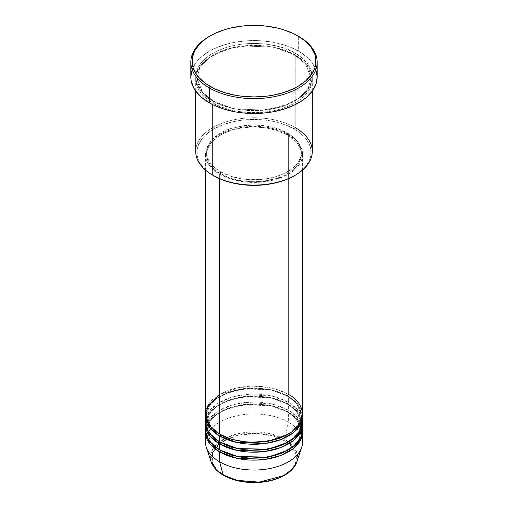 <?xml version="1.0" encoding="UTF-8"?>
<svg xmlns="http://www.w3.org/2000/svg" width="508" height="508" viewBox="0 0 508 508"><rect width="100%" height="100%" fill="white"/><g stroke="black" fill="none" stroke-linecap="round" stroke-linejoin="round"><path stroke-width="0.38" stroke-dasharray="2.54 1.91" d="M223.38 475.259A1.213 0.699 120 0 0 223.984 475.202C231.559 480.962 261.391 487.788 284.016 475.202C305.822 462.14 293.999 444.913 284.016 440.544A1.213 0.699 120 0 0 284.842 439.331L294.64 447.986L297.358 454.387L296.831 461.905A43.618 25.184 0 0 0 284.842 439.331L288.353 422.167A48.584 28.048 180 0 1 301.822 437.045M220.504 434.562A1.213 0.699 120 0 0 220.25 434.01A1.213 0.699 120 0 0 219.646 434.067A1.213 0.699 -60 0 1 220.25 434.01A1.213 0.699 -60 0 1 220.504 434.562L211.252 427.012L206.629 415.226L209.023 406.641L216.7 398.367L229.07 391.966L243.865 388.506L270.789 389.649L287.496 395.884A1.213 0.699 -60 0 1 288.353 394.399L277.362 389.636L260.871 386.467L239.852 387.401L219.646 394.399M220.504 442.5A1.213 0.699 120 0 0 220.25 441.941A1.213 0.699 120 0 0 219.646 442.004A1.213 0.699 -60 0 1 220.25 441.941A1.213 0.699 -60 0 1 220.504 442.5L211.252 434.943L206.629 423.158L209.023 414.579L216.7 406.298L229.07 399.904L243.865 396.443L270.789 397.586L287.496 403.822A1.213 0.699 -60 0 1 288.353 402.33L288.353 396.38A48.584 28.048 180 0 0 236.201 390.112A48.584 28.048 180 0 0 205.442 415.226L208.413 406.508L216.681 398.253L229.483 391.998L244.507 388.709L271.551 390.061L288.353 396.38A1.213 0.699 -60 0 1 287.75 396.443A1.213 0.699 -60 0 1 287.496 395.884L270.789 389.649L243.865 388.506L229.07 391.966L216.7 398.367L209.023 406.641L206.629 415.226L211.08 426.803L220.078 434.315M302.584 422.167A48.584 28.048 0 0 0 288.353 402.33L272.186 396.157L246.266 394.475L231.591 397.275L218.637 402.933L209.664 410.699L205.689 419.195M220.504 450.431A1.213 0.699 120 0 0 220.25 449.878A1.213 0.699 120 0 0 219.646 449.936A1.213 0.699 -60 0 1 220.25 449.878A1.213 0.699 -60 0 1 220.504 450.431L211.252 442.881L206.629 431.095L209.023 422.51L216.7 414.236L229.07 407.835L243.865 404.374L270.789 405.517L287.496 411.753A1.213 0.699 -60 0 1 288.353 410.267L288.353 404.317A48.584 28.048 180 0 0 236.201 398.05A48.584 28.048 180 0 0 205.442 423.158L208.413 414.445L216.681 406.19L229.483 399.929L244.507 396.64L271.551 397.993L288.353 404.317A1.213 0.699 -60 0 1 287.75 404.374A1.213 0.699 -60 0 1 287.496 403.822L270.789 397.586L243.865 396.443L229.07 399.904L216.7 406.298L209.023 414.579L206.629 423.158L211.08 434.734L220.078 442.252M302.584 430.105A48.584 28.048 0 0 0 288.353 410.267L272.186 404.089L246.266 402.406L231.591 405.213L218.637 410.87L209.664 418.63L205.689 427.126M302.584 442.004A48.584 28.048 0 0 0 288.353 422.167L288.353 412.248A48.584 28.048 180 0 0 236.201 405.981A48.584 28.048 180 0 0 205.442 431.095L208.413 422.377L216.681 414.122L229.483 407.867L244.507 404.578L271.551 405.93L288.353 412.248A1.213 0.699 -60 0 1 287.75 412.312A1.213 0.699 -60 0 1 287.496 411.753L270.789 405.517L243.865 404.374L229.07 407.835L216.7 414.236L209.023 422.51L206.629 431.095L211.08 442.671L220.078 450.183M312.306 151.416A58.306 33.661 0 0 0 295.224 127.616L294.367 129.102A57.087 32.963 0 0 0 213.633 129.102A57.087 32.963 0 0 0 213.633 175.711L209.868 173.317L203.651 167.945L199.371 161.976L198.006 158.839L197.187 155.638L197.187 149.174L198.006 145.98L201.257 139.795L203.651 136.868L209.868 131.496L213.633 129.102L222.282 125L232.156 121.958L237.426 120.866L242.862 120.078L254 119.45L265.138 120.078L270.574 120.866L275.844 121.958L285.718 125L294.367 129.102L298.132 131.496L304.349 136.868L306.743 139.795L309.994 145.98L310.813 149.174L310.813 155.638L309.994 158.839L308.629 161.976L304.349 167.945L298.132 173.317L294.367 175.711A57.087 32.963 0 0 0 294.367 129.102L295.224 127.616L295.224 55.213A1.213 0.699 -60 0 1 294.621 55.277A1.213 0.699 -60 0 1 294.367 54.718A1.213 0.699 -60 0 1 295.224 53.232C284.823 45.314 243.853 35.941 212.776 53.232C182.823 71.171 199.06 94.831 212.776 100.838A1.213 0.699 -60 0 1 213.379 100.774A1.213 0.699 -60 0 1 213.633 101.333L202.482 92.227L196.914 78.022L199.796 67.685L209.048 57.709L223.958 50L241.789 45.828L274.237 47.206L294.367 54.718L274.237 47.206L241.789 45.828L223.958 50L209.048 57.709L199.796 67.685L196.914 78.022L202.482 92.227L213.633 101.333A1.213 0.699 -60 0 1 212.776 102.819C199.06 96.812 182.823 73.158 212.776 55.213C243.853 37.922 284.823 47.295 295.224 55.213A58.306 33.661 180 0 1 312.306 79.019A58.306 33.661 180 0 1 276.314 110.115A58.306 33.661 180 0 1 212.776 102.819L212.776 104.661L212.776 102.819A58.306 33.661 180 0 1 195.694 79.019A58.306 33.661 180 0 1 231.686 47.917A58.306 33.661 180 0 1 295.224 55.213L295.224 127.616A58.306 33.661 0 0 0 231.686 120.32A58.306 33.661 0 0 0 195.694 151.416M302.584 414.236A48.584 28.048 0 0 0 288.353 394.399A1.213 0.699 120 0 0 287.496 395.884L296.748 403.441L301.371 415.226L298.152 425.139L287.922 434.315L298.152 425.139L301.371 415.226L296.748 403.441L287.496 395.884A1.213 0.699 120 0 0 287.75 396.443A1.213 0.699 120 0 0 288.353 396.38A48.584 28.048 180 0 1 302.558 415.226L297.548 403.777L288.353 396.38L288.353 402.33A48.584 28.048 0 0 0 235.407 396.253A48.584 28.048 0 0 0 205.416 422.167M219.646 174.225L219.646 178.733L219.646 174.225L231.096 179.127L244.519 181.902L258.762 182.309L272.593 180.308L284.823 176.073L291.56 172.187L294.399 169.977L296.85 167.615L300.495 162.535L302.355 157.143L302.584 154.394A48.584 28.048 180 0 1 272.593 180.308A48.584 28.048 180 0 1 219.646 174.225A48.584 28.048 180 0 1 205.416 154.394L206.35 159.861L209.112 165.125L213.601 169.977L219.646 174.225M288.353 134.556A48.584 28.048 180 0 1 302.584 154.394L301.65 148.92L298.888 143.656L294.399 138.805L288.353 134.556L280.994 131.07L272.593 128.473L263.481 126.879L254 126.34L244.519 126.879L235.407 128.473L227.006 131.07L219.646 134.556L213.601 138.805L209.112 143.656L206.35 148.92L205.416 154.394A48.584 28.048 180 0 1 235.407 128.473A48.584 28.048 180 0 1 288.353 134.556L288.353 394.399L288.353 134.556M220.504 171.748L220.504 173.73A47.371 27.349 0 0 0 272.129 179.661A47.371 27.349 0 0 0 301.371 154.394A47.371 27.349 0 0 0 287.496 135.052L287.496 133.071A47.371 27.349 180 0 1 301.371 152.406A47.371 27.349 180 0 1 272.129 177.673A47.371 27.349 180 0 1 220.504 171.748L231.667 176.53L244.761 179.229L258.642 179.622L267.754 178.581L276.333 176.53L284.055 173.552L290.62 169.761L293.389 167.602L297.764 162.871L300.463 157.74L301.142 155.086L301.371 152.406L300.463 147.072L297.764 141.942L293.389 137.211L290.62 135.058L280.321 129.667L272.129 127.14L263.239 125.584L254 125.057L244.761 125.584L231.667 128.289L223.945 131.267L217.38 135.058L214.611 137.211L210.236 141.942L207.537 147.072L206.629 152.406L207.537 157.74L208.667 160.344L210.236 162.871L214.611 167.602L220.504 171.748A47.371 27.349 180 0 1 206.629 152.406A47.371 27.349 180 0 1 235.871 127.14A47.371 27.349 180 0 1 287.496 133.071L287.496 135.052A47.371 27.349 0 0 0 235.871 129.121A47.371 27.349 0 0 0 206.629 154.394A47.371 27.349 0 0 0 220.504 173.73L220.504 171.748M317.163 77.032A63.163 36.468 0 0 0 298.66 51.251L298.66 36.373L298.66 51.251A63.163 36.468 0 0 0 229.832 43.345A63.163 36.468 0 0 0 190.837 77.032M302.311 419.195L296.926 409.029L288.353 402.33A1.213 0.699 120 0 0 287.496 403.822L296.748 411.372L301.371 423.158L298.152 433.07L287.922 442.252L298.152 433.07L301.371 423.158L296.748 411.372L287.496 403.822A1.213 0.699 120 0 0 287.75 404.374A1.213 0.699 120 0 0 288.353 404.317L288.353 410.267A1.213 0.699 120 0 0 287.496 411.753L296.748 419.31L301.371 431.095L298.152 441.007L287.922 450.183L298.152 441.007L301.371 431.095L296.748 419.31L287.496 411.753A1.213 0.699 120 0 0 287.75 412.312A1.213 0.699 120 0 0 288.353 412.248A48.584 28.048 180 0 1 302.558 431.095L297.548 419.646L288.353 412.248L288.353 422.167A48.584 28.048 0 0 0 235.407 416.09A48.584 28.048 0 0 0 205.416 442.004M288.353 404.317A48.584 28.048 180 0 1 302.558 423.158L297.548 411.715L288.353 404.317M302.311 427.126L296.926 416.966L288.353 410.267A48.584 28.048 0 0 0 235.407 404.184A48.584 28.048 0 0 0 205.416 430.105M206.178 437.045A48.584 28.048 180 0 1 239.465 415.239A48.584 28.048 180 0 1 288.353 422.167L284.842 439.331A43.618 25.184 0 0 0 233.547 434.892A43.618 25.184 0 0 0 211.169 461.905L210.75 453.847L215.538 445.256L225.933 437.858L240.087 433.267L267.748 433.235L284.842 439.331A1.213 0.699 -60 0 1 284.016 440.544L277.584 437.496L270.243 435.229L262.28 433.838L254 433.362L245.72 433.838L237.757 435.229L227.07 438.925M226.346 439.28L218.707 444.259L216.567 446.316L213.379 450.755L212.369 453.092L211.55 457.873L212.369 462.655L214.782 467.252L218.707 471.488L221.19 473.418L230.416 478.25L237.757 480.511M258.159 482.257L262.28 481.908M270.243 480.511L277.584 478.25L284.016 475.202L289.293 471.488L293.218 467.252L294.621 464.985L295.631 462.655L296.45 457.873L295.631 453.092L293.218 448.494L291.433 446.316L286.81 442.322L284.016 440.544L273.717 436.169L258.045 433.476L238.366 435.089L220.751 442.639M209.772 36.125A63.163 36.468 180 0 1 298.66 36.373A63.163 36.468 0 0 0 209.334 36.373M192.049 69.92L195.644 63.081L198.298 59.842L205.175 53.899L213.931 48.844L224.225 44.875L235.668 42.139L247.809 40.742L254 40.564L260.191 40.742L272.332 42.139L283.775 44.875L294.069 48.844L302.825 53.899L309.702 59.842L312.356 63.081L315.951 69.92M295.224 53.232L290.989 51.016L281.483 47.346L276.314 45.936L265.373 44.018L254 43.37L242.627 44.018L231.686 45.936L226.517 47.346L217.011 51.016L208.934 55.677L205.524 58.331L200.133 64.154L196.818 70.466L195.98 73.736L195.694 77.032L196.818 83.598L200.133 89.916L205.524 95.733L208.934 98.387L217.011 103.054L221.609 105.023L231.686 108.134L237.077 109.245L248.285 110.534L259.715 110.534L270.923 109.245L281.483 106.718L286.391 105.023L295.224 100.838L302.476 95.733L307.867 89.916L311.182 83.598L312.306 77.032L311.182 70.466L309.791 67.259L307.867 64.154L302.476 58.331L295.224 53.232A1.213 0.699 120 0 0 294.367 54.718A1.213 0.699 120 0 0 294.621 55.277A1.213 0.699 120 0 0 295.224 55.213C308.94 61.22 325.177 84.874 295.224 102.819C264.147 120.11 223.177 110.738 212.776 102.819A1.213 0.699 120 0 0 213.633 101.333L233.763 108.845L266.211 110.223L284.042 106.051L298.952 98.342L308.204 88.367L311.087 78.022L305.518 63.818L294.367 54.718L305.518 63.818L311.087 78.022L308.204 88.367L298.952 98.342L284.042 106.051L266.211 110.223L233.763 108.845L213.633 101.333A1.213 0.699 120 0 0 213.379 100.774A1.213 0.699 120 0 0 212.776 100.838C223.177 108.756 264.147 118.129 295.224 100.838C325.177 82.893 308.94 59.239 295.224 53.232M287.496 135.052L290.62 137.039L295.777 141.497L299.333 146.45L301.142 151.708L301.371 154.394L300.463 159.728L297.764 164.859L295.777 167.284L290.62 171.742L284.055 175.533L276.333 178.511L263.239 181.216L254 181.743L244.761 181.216L235.871 179.661L227.679 177.133L217.38 171.742L212.223 167.284L210.236 164.859L207.537 159.728L206.629 154.394L206.858 151.708L207.537 149.054L210.236 143.923L212.223 141.497L217.38 137.039L223.945 133.248L231.667 130.27L244.761 127.565L254 127.038L263.239 127.565L276.333 130.27L287.496 135.052M288.353 394.399A48.584 28.048 0 0 0 235.407 388.315A48.584 28.048 0 0 0 205.416 414.236M213.633 175.711L212.776 175.216A58.306 33.661 180 0 1 212.776 127.616A58.306 33.661 180 0 1 295.224 127.616M220.453 442.855L212.465 452.825L212.331 462.54L217.195 470.084L223.984 475.202M220.25 434.01C214.312 430.53 210.28 426.504 208.153 421.932L206.629 415.226C204.026 392.728 260.56 378.771 287.75 396.443C293.649 399.898 297.669 403.892 299.809 408.432L301.371 415.226C303.974 437.718 247.44 451.682 220.25 434.01M220.25 441.941C214.312 438.468 210.28 434.442 208.153 429.87L206.629 423.158C204.026 400.666 260.56 386.702 287.75 404.374C293.649 407.829 297.669 411.829 299.809 416.37L301.371 423.158C303.974 445.656 247.44 459.613 220.25 441.941M220.25 449.878C214.312 446.399 210.28 442.373 208.153 437.801L206.629 431.095C204.026 408.597 260.56 394.64 287.75 412.312C293.649 415.766 297.669 419.76 299.809 424.301L301.371 431.095C303.974 453.587 247.44 467.55 220.25 449.878M213.379 100.774C206.311 96.641 201.473 91.84 198.857 86.379L196.914 78.022C193.859 50.724 261.868 34.023 294.621 55.277C301.733 59.436 306.591 64.268 309.188 69.774L311.087 78.022C314.141 105.327 246.132 122.028 213.379 100.774M302.584 154.394L302.584 170.021M301.371 152.406L301.371 154.394M312.306 79.019L312.306 91.059M195.694 79.019L195.694 91.059M206.629 152.406L206.629 154.394M205.416 154.394L205.416 170.021"/><path stroke-width="0.76" d="M301.822 437.045A48.584 28.048 180 0 1 301.708 447.319L296.831 461.905L292.259 469.233L283.578 475.647L259.131 482.143L237.02 480.333L223.158 474.942A1.213 0.699 120 0 0 223.38 475.259A1.213 0.699 -60 0 1 223.158 474.942A43.618 25.184 0 0 0 266.783 481.216A43.618 25.184 0 0 0 296.831 461.905C293.872 469.773 286.569 475.628 274.923 479.476C268.453 481.527 261.537 482.568 254.178 482.6C242.265 482.53 231.997 480.085 223.38 475.259C217.075 471.595 213.011 467.144 211.169 461.905A43.618 25.184 0 0 0 223.158 474.942L219.646 461.835L223.158 474.942L216.173 469.678L211.169 461.905L206.292 447.319A48.584 28.048 180 0 1 206.178 437.045M219.646 394.399L207.518 406.063L205.905 418.198L211.398 427.723L219.646 434.067A48.584 28.048 0 0 0 272.593 440.15A48.584 28.048 0 0 0 302.584 414.236L302.584 170.021M220.078 434.315L220.504 434.562A1.213 0.699 -60 0 1 219.646 436.055L209.874 427.958L205.442 415.226A48.584 28.048 180 0 0 205.416 416.217L205.416 422.167A48.584 28.048 0 0 0 219.646 442.004A48.584 28.048 0 0 0 272.593 448.081A48.584 28.048 0 0 0 302.584 422.167L302.584 416.217A48.584 28.048 180 0 1 272.593 442.131A48.584 28.048 180 0 1 219.646 436.055L219.646 442.004L219.646 436.055A48.584 28.048 180 0 1 205.416 416.217M205.689 419.195L206.077 426.79L209.334 433.203L219.646 442.004L237.808 448.615L267.183 449.167L282.746 444.779L294.919 437.286L301.466 428.155L302.311 419.195M220.078 442.252L220.504 442.5A1.213 0.699 -60 0 1 219.646 443.986L209.874 435.889L205.442 423.158A48.584 28.048 180 0 0 205.416 424.148L205.416 430.105A48.584 28.048 0 0 0 219.646 449.936A48.584 28.048 0 0 0 272.593 456.019A48.584 28.048 0 0 0 302.584 430.105L302.584 424.148A48.584 28.048 180 0 1 272.593 450.069A48.584 28.048 180 0 1 219.646 443.986L219.646 449.936L219.646 443.986A48.584 28.048 180 0 1 205.416 424.148M205.689 427.126L206.077 434.727L209.334 441.135L219.646 449.936L237.808 456.552L267.183 457.098L282.746 452.717L294.919 445.224L301.466 436.086L302.311 427.126M220.078 450.183L220.504 450.431A1.213 0.699 -60 0 1 219.646 451.923L209.874 443.827L205.442 431.095A48.584 28.048 180 0 0 205.416 432.086L205.416 442.004A48.584 28.048 0 0 0 219.646 461.835A48.584 28.048 0 0 0 272.593 467.919A48.584 28.048 0 0 0 302.584 442.004L302.584 432.086A48.584 28.048 180 0 1 272.593 458A48.584 28.048 180 0 1 219.646 451.923L219.646 461.835L219.646 451.923A48.584 28.048 180 0 1 205.416 432.086M295.224 127.616A58.306 33.661 180 0 1 295.224 175.216A58.306 33.661 180 0 1 212.776 175.216L213.633 175.711A57.087 32.963 0 0 0 294.367 175.711L285.718 179.813L275.844 182.861L265.138 184.734L254 185.369L242.862 184.734L232.156 182.861L222.282 179.813L212.776 175.216A58.306 33.661 0 0 0 276.314 182.512A58.306 33.661 0 0 0 312.306 151.416L312.306 91.059M210.198 35.877L209.334 36.373A63.163 36.468 0 0 0 209.34 87.941L210.198 86.455A61.944 35.763 180 0 1 210.198 35.877A61.944 35.763 180 0 1 297.802 35.877L293.3 33.515L283.204 29.623L277.705 28.124L266.084 26.086L254 25.4L241.916 26.086L230.295 28.124L224.796 29.623L214.7 33.515L210.198 35.877L206.115 38.475L199.365 44.304L194.723 50.781L192.348 57.658L192.348 64.668L193.243 68.142L196.767 74.854L199.365 78.022L206.115 83.852L214.7 88.811L224.796 92.71L236.017 95.39L241.916 96.241L254 96.933L266.084 96.241L271.983 95.39L283.204 92.71L293.3 88.811L297.802 86.455L305.505 81.032L311.233 74.854L314.757 68.142L315.652 64.668L315.652 57.658L314.757 54.185L311.233 47.479L305.505 41.294L297.802 35.877A61.944 35.763 180 0 1 297.802 86.455A61.944 35.763 180 0 1 210.198 86.455L209.34 87.941A63.163 36.468 0 0 0 298.66 87.941A63.163 36.468 0 0 0 298.666 36.373A63.163 36.468 0 0 0 298.66 36.373A63.163 36.468 180 0 1 317.163 62.154A63.163 36.468 180 0 1 278.168 95.847A63.163 36.468 180 0 1 209.34 87.941L209.34 102.819A63.163 36.468 0 0 0 278.168 110.725A63.163 36.468 0 0 0 317.163 77.032L315.951 84.15L312.356 90.989L306.514 97.295L302.825 100.165L294.069 105.219L283.775 109.195L272.332 111.931L266.325 112.801L254 113.5L241.675 112.801L235.668 111.931L224.225 109.195L213.931 105.219L209.34 102.819L209.34 87.941A63.163 36.468 180 0 1 190.837 62.154A63.163 36.468 180 0 1 209.772 36.125M220.504 434.562L231.305 439.23L247.542 442.322L268.199 441.319L287.922 434.315L268.199 441.319L247.542 442.322L231.305 439.23L220.504 434.562A1.213 0.699 120 0 1 219.646 436.055L237.115 442.519L265.303 443.497L280.626 439.68L293.173 432.81L300.628 424.097L302.558 415.226A48.584 28.048 180 0 1 302.584 416.217M219.646 178.733L219.646 434.067L219.646 178.733M212.776 104.661L212.776 175.216L212.776 104.661M301.708 447.319A48.584 28.048 180 0 1 268.237 468.82A48.584 28.048 180 0 1 219.646 461.835A48.584 28.048 180 0 1 206.292 447.319M220.504 450.431L231.305 455.098L247.542 458.191L268.199 457.187L287.922 450.183L268.199 457.187L247.542 458.191L231.305 455.098L220.504 450.431A1.213 0.699 120 0 1 219.646 451.923L237.115 458.387L265.303 459.365L280.626 455.549L293.173 448.678L300.628 439.966L302.558 431.095A48.584 28.048 180 0 1 302.584 432.086M220.504 442.5L231.305 447.167L247.542 450.253L268.199 449.25L287.922 442.252L268.199 449.25L247.542 450.253L231.305 447.167L220.504 442.5A1.213 0.699 120 0 1 219.646 443.986L237.115 450.45L265.303 451.434L280.626 447.618L293.173 440.747L300.628 432.029L302.558 423.158A48.584 28.048 180 0 1 302.584 424.148M237.287 480.397L245.72 481.908L258.159 482.257M262.28 481.908L270.243 480.511M227.07 438.925L226.346 439.28M190.837 62.154L190.837 77.032A63.163 36.468 0 0 0 209.34 102.819L201.486 97.295L195.644 90.989L193.561 87.617L191.141 80.607L190.837 77.032L192.049 69.92M315.951 69.92L317.163 77.032L317.163 62.154M195.694 91.059L195.694 151.416A58.306 33.661 0 0 0 212.776 175.216L212.776 175.216M205.416 170.021L205.416 414.236A48.584 28.048 0 0 0 219.646 434.067C228.314 440.665 262.458 448.481 288.353 434.067C313.315 419.119 299.784 399.402 288.353 394.399M223.984 475.202A1.213 0.699 -60 0 1 223.38 475.259M295.224 175.216L294.367 175.711M298.666 36.373L297.802 35.877"/></g></svg>
